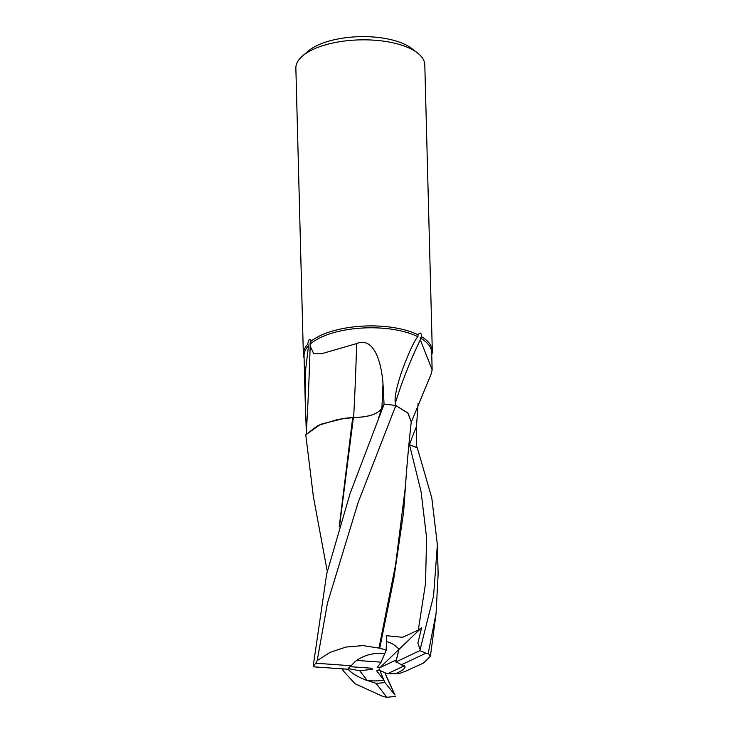 <?xml version="1.0" encoding="UTF-8"?>
<svg xmlns="http://www.w3.org/2000/svg" width="734" height="734" viewBox="0 0 734 734"><rect width="100%" height="100%" fill="white"/><g stroke="black" fill="none" stroke-linecap="round" stroke-linejoin="round"><path stroke-width="1.1" d="M313.409 496.835L305.775 434.822L317.822 425.509L338.502 419.288L352.687 417.664L338.502 419.288L317.84 425.5L305.803 434.785L320.611 424.252L344.457 418.352A53.325 22.029 178.5 0 1 352.981 417.554L344.457 418.352M409.517 444.804L417.27 447.795L431.803 497.946L437.372 544.72L433.565 595.962L420.132 649.471L417.875 643.177L421.637 627.671L418.297 630.093L425.555 583.282L426.564 537.426L421.05 491.578L409.517 444.804L417.178 447.584L408.902 444.556M379.964 670.582L383.946 680.271L376.68 670.858L378.56 669.995L387.479 673.748L395.626 673.702L397.342 672.922C402.434 670.5 405.021 668.463 405.085 666.839C405.021 668.463 402.434 670.5 397.342 672.922L395.626 673.702L398.929 673.684L406.086 670.995M348.237 668.61L359.752 670.775L367.211 680.51A29.021 11.992 178.5 0 0 383.946 680.271M367.211 680.51C357.394 676.831 350.99 672.995 347.999 668.995C352.503 674.518 361.844 679.262 376.019 683.244L386.809 697.3L382.964 696.474L355.008 683.739L343.035 670.592M431.748 354.678A64.491 26.644 178.5 0 0 432.298 350.898L424.803 64.821A64.491 26.644 178.5 0 0 417.472 52.931A64.491 26.644 178.5 0 0 312.941 49.481A64.491 26.644 178.5 0 0 302.564 55.94A64.491 26.644 178.5 0 0 295.866 68.198L303.353 354.274A64.491 26.644 178.5 0 0 304.096 358.018M306.408 433.922L305.225 401.094L305.463 371.074L308.528 345.769L307.748 344.228A64.491 26.644 178.5 0 0 303.353 354.274M307.748 344.228C308.207 340.429 310.519 336.658 310.28 341.824L310.06 344.274A63.849 26.378 178.5 0 1 320.942 337.337A63.849 26.378 178.5 0 1 417.903 336.732L418.123 334.823C420.059 331.924 421.279 332.585 421.775 336.823L420.215 337.97L420.325 339.842L432.142 369.835L431.381 373.468L411.205 422.353M418.123 334.823A64.491 26.644 178.5 0 0 320.428 335.548A64.491 26.644 178.5 0 0 310.28 341.824M417.472 52.931L411.609 48.416A58.041 23.974 178.5 0 0 317.519 45.306A58.041 23.974 178.5 0 0 308.188 51.123L302.564 55.94M418.096 403.535L416.472 426.509L416.664 447.401M310.06 344.264L310.161 346.063L313.776 353.788L321.373 353.797L356.632 343.585C373.074 336.722 381.139 359.532 383.001 383.68L384.065 404.498M395.415 405.792L395.378 402.957A709.732 558.225 -151.1 0 1 420.325 339.842M395.378 402.957C393.864 396.911 398.617 379.68 403.452 366.936C407.746 355.384 414.389 340.209 417.903 336.732M432.142 369.835L431.693 352.531A63.849 26.378 178.5 0 0 420.215 337.97M418.297 630.093L402.553 637.305L386.589 635.708L386.194 650.214L381.093 662.169L356.641 660.426C364.881 654.783 374.239 652.526 384.726 653.664C373.166 652.489 363.192 655.223 354.797 661.885L351.118 665.738L315.785 663.224L317.207 660.591L327.437 603.174L358.22 502.249L395.828 405.572L408.067 413.251L411.269 421.802L407.774 412.958L395.892 405.599L407.774 412.948L411.251 421.94M395.828 405.572A64.491 26.644 178.5 0 0 384.111 404.232L381.735 408.517C377.349 414.315 367.908 417.297 353.412 417.453L352.981 417.554M353.632 417.453A684.583 168.572 92.3 0 0 356.632 343.585M306.353 431.987A709.732 174.756 92.3 0 0 310.161 346.063M308.528 345.769A63.849 26.378 178.5 0 0 304.041 355.871L305.225 401.094M432.298 350.898A64.491 26.644 178.5 0 0 421.775 336.823M378.579 418.068L381.735 408.517C377.34 414.361 367.899 417.352 353.403 417.499C367.89 417.352 377.331 414.371 381.726 408.535L381.625 408.7M339.594 525.7L353.403 417.499L352.412 417.729L353.412 417.453M339.191 527.012L352.696 417.618M405.085 666.839L401.37 664.756A29.021 11.992 178.5 0 0 395.8 661.995L399.021 649.342C395.672 645.425 391.47 642.837 386.414 641.58C391.47 642.837 395.672 645.425 399.021 649.351L396.378 659.875L379.955 667.628L377.294 667.417L381.093 662.169M387.479 673.748L404.471 665.756M349.953 666.683L371.698 668.215L372.477 669.28L370.294 668.114M372.477 669.28L359.752 670.775M421.637 627.671L379.955 667.628M384.111 404.232L350.136 493.349L326.667 573.979L313.326 665.261L313.244 666.802L347.852 669.252A29.021 11.992 178.5 0 1 351.118 665.738M315.785 663.224A64.491 26.644 178.5 0 0 313.244 666.802M386.194 650.214L379.762 648.076L393.809 578.676L403.608 512.066L406.342 473.925M411.269 421.83C408.939 442.501 406.985 464.191 405.388 486.899L395.608 564.639L378.964 648.094L362.89 645.59L345.962 647.067L330.181 652.324L317.207 660.591M379.762 648.076L378.652 648.104M343.035 668.903L343.145 670.436M342.677 669.986L342.549 668.876M387.891 679.803L394.947 694.988L384.809 672.619M405.902 671.096L423.573 663.022L430.427 656.269L428.252 653.297L436.079 613.385L438.134 573.942L437.372 544.72M420.132 649.471L419.802 650.682L395.8 661.995M394.947 694.988L384.855 682.501L379.249 668.876M386.809 697.3A64.491 26.644 178.5 0 0 395.461 696.254M401.37 664.756L425.922 653.214A64.491 26.644 178.5 0 0 419.802 650.682M425.922 653.214L428.252 653.297M376.019 683.244A29.021 11.992 178.5 0 0 384.855 682.501M409.434 444.767A673.353 529.609 -151.1 0 1 416.472 426.509M381.882 408.251A673.353 165.801 92.3 0 0 383.001 383.68M327.272 571.355L313.143 495.404M380.322 413.692L380.12 414.196M385.589 674.5L388.038 680.124M436.079 613.385L430.418 656.269"/></g></svg>
